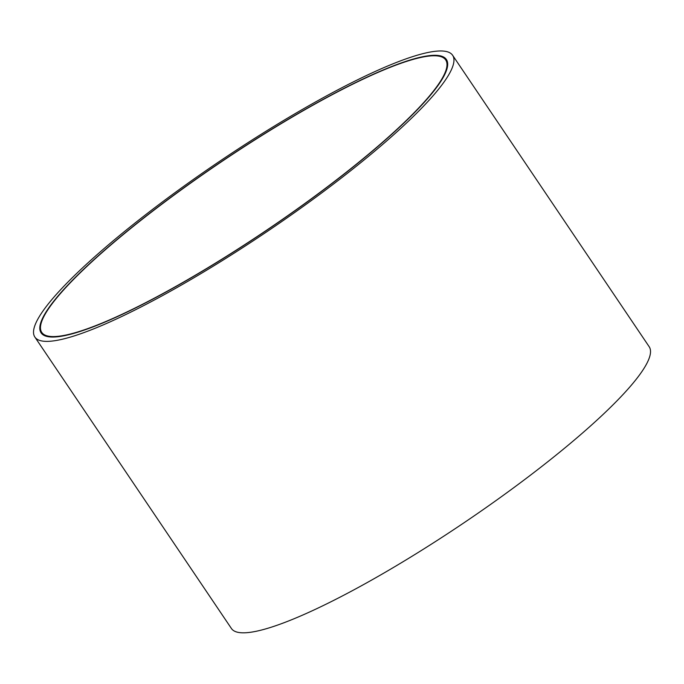 <?xml version="1.0" encoding="UTF-8"?>
<svg xmlns="http://www.w3.org/2000/svg" width="684" height="684" viewBox="0 0 684 684"><rect width="100%" height="100%" fill="white"/><g stroke="black" fill="none" stroke-linecap="round" stroke-linejoin="round"><path stroke-width="1.03" d="M298.805 113.253A243.632 40.997 146 0 1 438.854 56.148A243.632 40.997 146 0 1 266.666 230.157A243.632 40.997 146 0 1 40.809 324.601A243.632 40.997 146 0 1 298.805 113.253M40.809 324.601L40.698 325.131A244.026 41.057 -34 0 0 41.647 332.946A244.026 41.057 -34 0 0 48.265 336.699M447.285 67.596A244.026 41.057 -34 0 0 446.276 60.047A244.026 41.057 -34 0 0 439.393 56.242L438.854 56.148M440.069 82.507A244.427 41.126 146 0 1 227.31 255.936A244.427 41.126 146 0 1 41.1 332.843A244.427 41.126 146 0 1 220.744 162.074A244.427 41.126 146 0 1 446.387 59.499A244.427 41.126 146 0 1 440.069 82.507M34.858 337.05L231.414 628.493A251.951 42.391 -34 0 0 464.009 522.764A251.951 42.391 -34 0 0 649.193 346.737L452.628 55.293A251.951 42.391 -34 0 0 260.681 134.568A251.951 42.391 -34 0 0 41.373 313.34A251.951 42.391 -34 0 0 34.858 337.05A251.951 42.391 -34 0 0 267.453 231.32A251.951 42.391 -34 0 0 452.628 55.293M447.37 61.663L446.276 60.047M42.733 334.562L41.647 332.946"/></g></svg>
